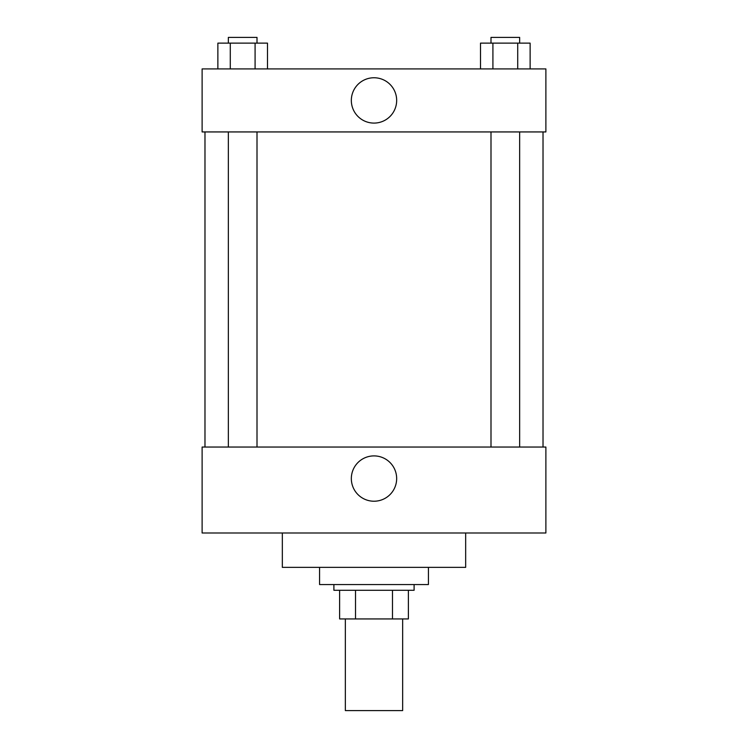 <?xml version="1.0" encoding="UTF-8"?>
<svg xmlns="http://www.w3.org/2000/svg" width="748" height="748" viewBox="0 0 748 748"><rect width="100%" height="100%" fill="white"/><g stroke="black" fill="none" stroke-linecap="round" stroke-linejoin="round"><path stroke-width="1.12" d="M345.352 618.933L345.352 710.6L402.648 710.6L402.648 618.933M392.476 590.284L392.476 618.933L339.62 618.933L339.62 590.284M392.476 618.933L408.38 618.933L408.38 590.284L408.38 618.933M414.102 584.553L414.102 590.284L333.898 590.284L333.898 584.553M355.524 590.284L355.524 618.933M319.574 567.367L319.574 584.553L428.426 584.553L428.426 567.367M282.333 532.987L282.333 567.367L465.667 567.367L465.667 532.987M202.119 532.987L545.881 532.987L202.119 532.987L202.119 447.052L545.881 447.052L545.881 532.987M351.336 478.561A22.664 22.664 0 0 1 385.332 458.935A22.664 22.664 0 0 1 385.332 498.187A22.664 22.664 0 0 1 351.336 478.561M543.02 131.938L543.02 447.052M545.881 131.938L202.119 131.938L202.119 68.91L545.881 68.91L545.881 131.938M396.664 100.419A22.664 22.664 0 0 1 362.668 120.054A22.664 22.664 0 0 1 362.668 80.793A22.664 22.664 0 0 1 396.664 100.419M530.126 68.91L530.126 43.132L480.506 43.132L480.506 68.91M517.719 43.132L517.719 68.91M492.913 43.132L492.913 68.91M490.997 43.132L490.997 37.4L519.645 37.4L519.645 43.132M267.494 68.91L267.494 43.132L217.874 43.132L217.874 68.91M255.087 43.132L255.087 68.91M230.281 43.132L230.281 68.91M228.355 43.132L228.355 37.4L257.003 37.4L257.003 43.132M204.98 131.938L204.98 447.052M519.645 447.052L519.645 131.938M490.997 447.052L490.997 131.938M228.355 131.938L228.355 447.052M257.003 131.938L257.003 447.052"/></g></svg>
